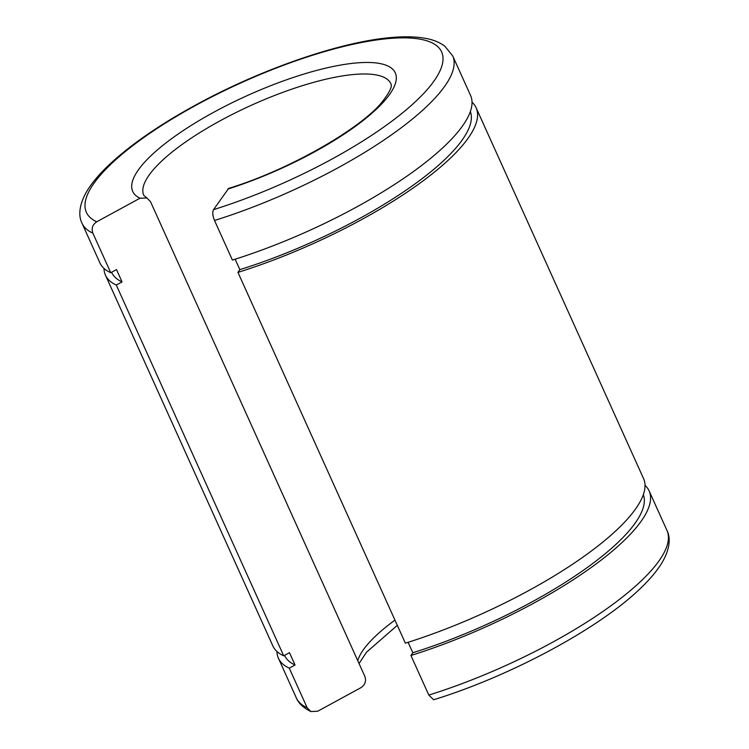 <?xml version="1.0" encoding="UTF-8"?>
<svg xmlns="http://www.w3.org/2000/svg" width="749" height="749" viewBox="0 0 749 749"><rect width="100%" height="100%" fill="white"/><g stroke="black" fill="none" stroke-linecap="round" stroke-linejoin="round"><path stroke-width="1.12" d="M307.156 707.749L289.283 668.145L295.04 665L289.488 652.688L283.721 655.834L116.301 285.051L122.068 281.905L116.507 269.593L110.749 272.739L92.867 233.136C91.256 228.398 92.548 224.616 96.724 221.798L139.969 198.223L146.935 197.979L150.521 201.706L364.819 676.319C366.42 681.056 365.137 684.839 360.952 687.657L317.716 711.232L310.901 711.55L307.156 707.749A203.363 56.755 155.7 0 1 296.304 697.853L278.422 658.249A203.363 56.755 155.7 0 1 276.961 651.508M146.935 197.979L143.789 195.349A135.569 37.834 155.7 0 1 251.786 105.075A135.569 37.834 155.7 0 1 390.912 83.776C390.192 84.075 395.285 84.965 382.421 101.574C362.394 127.367 290.565 169.527 228.66 188.392L213.54 209.636C212.295 212.145 212.622 215.759 214.514 220.478L232.396 260.072A203.363 56.755 155.7 0 0 470.578 95.479L452.696 55.875A203.363 56.755 155.7 0 1 214.514 220.478M428.803 695.081L433.652 699.763C511.773 675.701 601.213 627.269 641.612 587.253C650.235 578.93 656.92 570.935 661.667 563.257C670.645 548.362 670.392 537.117 666.985 530.489A203.363 56.755 155.7 0 1 428.803 695.081L410.929 655.478L412.83 652.744L408.111 642.305M237.948 272.383L405.368 643.176A203.363 56.755 155.7 0 0 643.55 478.574L476.13 107.79A203.363 56.755 155.7 0 1 237.948 272.383L239.849 269.64L235.139 259.21M289.283 668.145A203.363 56.755 155.7 0 1 278.422 658.249M645.011 485.324A203.363 56.755 155.7 0 1 649.111 490.885A203.363 56.755 155.7 0 1 410.929 655.478M295.04 665A196.575 54.864 155.7 0 1 284.601 655.469L284.564 655.375M643.335 494.658A196.575 54.864 155.7 0 1 412.83 652.744M110.749 272.739A203.363 56.755 155.7 0 1 99.889 262.843L82.016 223.249C78.608 216.611 78.355 205.366 87.333 190.471C92.08 182.803 98.765 174.798 107.388 166.475C129.062 145.737 158.928 125.017 196.996 104.298C262.244 68.711 341.647 41.364 392.27 37.45C404.666 36.383 415.452 36.635 424.617 38.199C432.594 39.5 439.298 42.122 444.709 46.073L452.696 55.875M122.068 281.905A196.575 54.864 155.7 0 1 111.629 272.364L111.592 272.28M470.363 111.564A196.575 54.864 155.7 0 1 239.849 269.64M116.301 285.051A203.363 56.755 155.7 0 1 105.45 275.155A203.363 56.755 155.7 0 1 103.989 268.404M472.039 102.229A203.363 56.755 155.7 0 1 476.13 107.79M283.721 655.834A203.363 56.755 155.7 0 1 272.87 645.947L105.45 275.155M96.724 221.798A194.88 54.387 155.7 0 1 237.686 84.365A194.88 54.387 155.7 0 1 442.603 63.038A194.88 54.387 155.7 0 1 213.54 209.636M139.969 198.223A144.042 40.203 155.7 0 1 244.923 96.658A144.042 40.203 155.7 0 1 396.034 80.929A144.042 40.203 155.7 0 1 227.79 189.076M92.867 233.136A203.363 56.755 155.7 0 1 82.016 223.249M357.769 660.712A135.569 37.834 155.7 0 1 394.966 620.125M359.033 663.52L366.579 652.154L397.316 625.34M310.901 711.55C303.308 707.786 298.448 703.217 296.304 697.853M666.985 530.489L649.111 490.885"/></g></svg>
